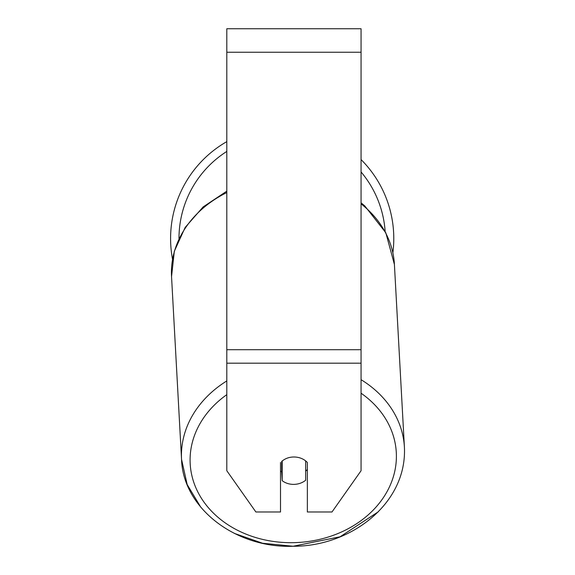 <?xml version="1.0" encoding="UTF-8"?>
<svg xmlns="http://www.w3.org/2000/svg" width="575" height="575" viewBox="0 0 575 575"><rect width="100%" height="100%" fill="white"/><g stroke="black" fill="none" stroke-linecap="round" stroke-linejoin="round"><path stroke-width="0.86" d="M305.67 460.913L305.67 480.24A16.783 13.743 -3.1 0 1 293.926 484.38A16.783 13.743 -3.1 0 1 282.188 480.664L282.181 460.927M280.507 470.954A16.783 13.743 -3.1 0 0 281.714 472.003L282.188 480.664M282.188 461.028A16.783 13.743 -3.1 0 1 288.01 457.88A16.783 13.75 0 0 1 307.359 462.494L307.359 511.98L331.991 511.98L361.057 470.745L361.057 363.184L226.809 363.184L226.809 470.745L255.875 511.98L280.507 511.98L280.507 462.494M307.359 469.416A16.783 13.743 -3.1 0 1 305.67 471.177M281.714 472.003L281.714 461.323M361.057 363.184L361.057 28.75L226.809 28.75L226.809 363.184M393.782 238.517A111.593 111.593 0 0 0 361.057 159.57A111.593 111.593 0 0 1 392.869 252.748M172.536 259.282A111.593 111.593 0 0 1 226.809 141.63A111.593 111.593 0 0 0 170.588 238.517M226.809 380.923A111.593 91.368 176.9 0 0 181.549 459.418C182.994 508.307 235.901 548.457 293.128 546.25C350.398 546.624 407.179 503.757 404.412 447.221A111.593 91.368 176.9 0 0 361.057 379.68M361.057 393.207A103.205 84.496 -3.1 0 1 389.836 486.069A103.205 84.496 -3.1 0 1 293.243 542.671A103.205 84.496 -3.1 0 1 196.341 488.851A103.205 84.496 -3.1 0 1 226.809 394.651M226.809 191.152L203.104 206.95L185.15 227.456L174.326 251.268L171.544 276.625A111.593 91.368 -3.1 0 1 226.809 192.56M361.057 203.838A111.593 91.368 -3.1 0 1 394.407 264.428L404.412 447.221M361.057 52.246L226.809 52.246M361.057 349.708L226.809 349.708M226.809 151.426A103.205 103.205 0 0 0 178.983 238.603M385.149 231.488A103.205 103.205 0 0 0 361.057 171.954M171.544 276.625L181.549 459.418L187.191 484.596L200.833 507.287M361.057 202.803L364.773 205.915L385.818 232.774L394.407 264.428M378.35 511.757L340.077 536.791L293.128 546.25L262.588 543.26L234.327 533.384"/></g></svg>
